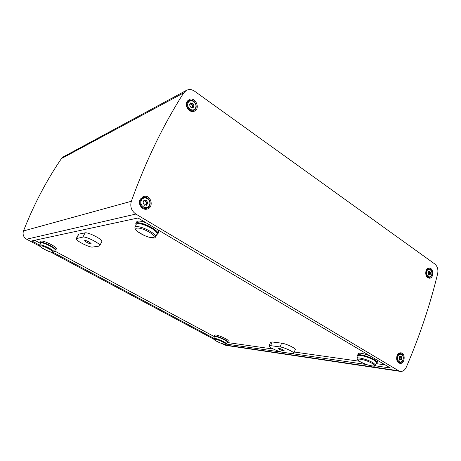 <?xml version="1.0" encoding="UTF-8"?>
<svg xmlns="http://www.w3.org/2000/svg" width="461" height="461" viewBox="0 0 461 461"><rect width="100%" height="100%" fill="white"/><g stroke="black" fill="none" stroke-linecap="round" stroke-linejoin="round"><path stroke-width="0.69" d="M400.332 371.393L398.684 370.794L135.862 214.065C131.42 210.89 129.904 206.626 131.327 201.278C145.889 160.883 163.35 124.752 183.714 92.88L186.382 90.373C189.085 89.065 191.834 89.353 194.628 91.243L434.804 263.992C437.454 266.291 438.405 269.518 437.656 273.673C430.004 305.222 419.533 336.421 406.25 367.279C404.833 370.241 402.862 371.612 400.332 371.393L225.821 345.347L222.15 343.652M213.8 339.192L50.75 252.098M40.084 246.399L26.605 239.201C23.494 237.196 22.451 234.453 23.476 230.961C33.866 204.528 46.521 180.401 61.44 158.584L63.393 156.826L186.382 90.373M375.196 365.78L390.409 367.999L138.012 217.99L31.786 240.924L39.611 245.108M226.391 344.073L366.236 364.472M53.441 252.507L213.818 338.288M396.961 355.967C397.814 353.777 399.128 352.728 400.897 352.809C405.864 353.155 404.85 364.311 399.929 363.383C397.111 362.358 396.12 359.891 396.961 355.967M140.081 199.509L143.648 196.455C151.035 194.139 154.533 207.669 146.938 209.121C142.236 210.47 137.637 204.067 140.081 199.509M425.999 270.814C426.65 269.08 427.681 268.158 429.082 268.054C433.732 267.697 434.072 278.415 429.398 278.219C426.367 277.436 425.238 274.969 425.999 270.814M186.93 101.852L189.073 99.611C195.147 96.222 200.858 108.473 194.473 111.124C190.076 113.515 184.377 106.56 186.93 101.852M385.2 364.905L376.136 363.62M359.292 361.234L294.314 352.025M273.436 349.069L227.117 342.5M269.201 345.738L270.538 342.367L272.111 341.964L281.596 343.157C285.578 343.549 295.288 347.986 295.317 349.421L295.184 349.772M76.284 238.435L78.768 234.136L85.031 232.868C88.039 231.929 102.607 239.351 101.869 241.426L101.725 241.714M357.805 354.878L358.099 354.042C358.514 352.504 362.438 353.086 369.883 355.8M377.761 360.485L377.605 361.315M136.099 223.153L136.589 222.127C137.09 220.473 140.305 220.721 146.229 222.876M157.593 229.63L158.855 231.768L158.521 232.488M214.238 336.046L214.607 335.164C215.823 334.519 219.378 335.625 225.268 338.489C227.175 339.532 228.183 340.293 228.304 340.777L228.218 340.979M40.389 242.307L40.931 241.259C42.02 240.556 45.432 241.65 51.165 244.543C54.623 246.462 56.392 247.839 56.461 248.663L56.398 248.796M34.736 240.29L40.43 243.345M54.692 250.997L214.411 336.668M55.176 250.127L55.873 249.827C55.798 249.009 54.023 247.643 50.566 245.725C44.826 242.832 41.415 241.731 40.332 242.428L40.58 243.033M227.296 342.154L227.855 341.849C227.74 341.37 226.726 340.61 224.818 339.573C218.923 336.709 215.368 335.591 214.158 336.23L214.417 336.657M156.803 234.516L158.077 233.445C157.898 232.016 155.893 230.137 152.061 227.797C145.054 223.533 135.522 221.234 135.793 223.798L136.116 224.789M376.401 362.991L377.317 362.133L374.597 359.816C368.598 356.123 356.307 353.063 357.575 355.512L357.978 356.117M99.15 246.099L92.609 247.044C89.567 247.759 75.495 240.602 76.169 238.66L82.94 237.069C85.925 236.182 100.538 243.592 99.824 245.609L99.15 246.099M89.048 241.95C87.037 240.896 85.619 240.417 84.801 240.515C83.308 241.086 92.188 245.206 90.967 243.373L89.048 241.95M292.09 353.61L282.466 352.21C278.513 351.726 269.103 347.392 269.08 346.044L270.647 345.664L280.115 346.943C284.091 347.363 293.818 351.806 293.859 353.207C293.945 353.656 293.352 353.789 292.09 353.61M283.083 349.864C280.899 348.775 279.378 348.297 278.525 348.43C277.799 349.029 285.209 351.864 284.039 350.539L283.083 349.864M86.322 240.746L89.93 242.48M280.3 348.683L282.674 349.645M187.829 100.538L189.333 100.579M193.92 110.3L193.021 111.522M189.788 104.682L189.84 105.719L191.2 107.632L191.563 107.344L193.084 107.776L193.931 106.001L193.781 104.999L192.427 103.091L192.076 103.368L190.537 102.941L189.598 104.774M427.877 272.803L428.695 275.136L429.335 274.71L429.94 275.038L430.551 273.465L429.727 271.137L429.099 271.558L428.488 271.224L427.877 272.803M142.432 196.956L144.662 197.348M147.439 207.848L145.693 209.259M140.812 198.339L143.648 197.504C149.883 195.562 152.833 206.972 146.431 208.211C142.455 209.363 138.554 203.946 140.622 200.086L143.648 197.504C146.27 197.037 148.275 198.074 149.664 200.621C150.868 204.09 149.79 206.614 146.431 208.211L143.596 208.839M143.181 202.229L143.238 203.318L144.598 205.26L145.296 204.811L146.644 205.254L147.578 203.313L147.52 202.223L146.16 200.293L145.48 200.731L144.109 200.287L143.181 202.229M398.967 357.863L399.779 360.22L400.609 359.724L401.105 360.012L401.813 358.312L401.001 355.955L400.177 356.451L399.681 356.157L398.967 357.863M192.341 106.762L191.799 107.28M190.33 104.174L192.076 103.368M192.565 106.629L191.2 103.8M428.194 272.434L428.546 273.506L428.229 273.88M145.273 200.789L146.154 202.581L146.206 203.664L145.595 204.793M143.803 201.111L145.48 200.731M399.307 356.584L399.785 357.183L399.474 359.125L401.456 359.378M135.862 214.065L26.605 239.201M398.684 370.794L224.484 344.897M183.714 92.88L61.44 158.584M131.327 201.278L23.476 230.961M55.239 250.012L55.193 250.093C56.622 249.753 55.072 248.3 50.537 245.73M54.104 252.075L55.257 249.971C55.211 249.205 53.539 247.914 50.249 246.093C44.809 243.35 41.588 242.319 40.597 242.993L39.681 244.935M49.183 248.139C43.789 245.431 40.603 244.399 39.629 245.05C40.026 245.984 37.629 245.632 46.774 250.53C55.124 253.855 53.153 252.276 54.162 251.96C54.104 251.21 52.445 249.937 49.183 248.139M48.699 248.744C40.551 244.376 36.546 245.171 44.573 249.424C52.462 253.659 56.784 253.077 48.699 248.744M227.319 342.125C228.374 341.953 227.527 341.1 224.784 339.567M227.256 342.195L227.342 342.01C227.238 341.561 226.282 340.84 224.472 339.855C218.889 337.141 215.535 336.092 214.417 336.709L213.771 338.403M226.432 344.01L226.507 343.843C226.403 343.405 225.452 342.696 223.654 341.716C218.122 339.037 214.809 337.988 213.702 338.581L214.123 339.135M223.136 342.195C216.866 338.835 210.429 337.965 216.676 341.278C222.761 344.546 229.376 345.537 223.136 342.195M156.844 234.442C159.189 233.554 157.576 231.347 152.009 227.809C144.143 223.003 133.834 221.061 136.151 224.709M156.89 234.349L157.213 233.71C157.092 232.361 155.196 230.575 151.536 228.345C144.875 224.294 135.839 222.133 136.197 224.605L135.188 226.927M150.107 231.289C143.498 227.302 134.554 225.129 134.923 227.544C135.499 228.5 132.601 229.607 145.613 236.049C157.057 239.979 154.66 236.96 155.76 236.568C155.622 235.254 153.738 233.496 150.107 231.289M155.513 237.133L156.947 234.234M149.312 232.183C138.288 225.7 129.875 227.359 140.709 233.6C151.22 239.806 160.186 238.602 149.312 232.183M376.395 362.945C377.974 362.605 377.352 361.557 374.528 359.81C368.022 355.806 354.993 352.878 357.949 356.013M376.372 363.014L376.608 362.404L374.032 360.197C368.345 356.699 356.71 353.806 357.99 356.146L357.361 358.122M374.586 365.723L375.617 364.945L373.058 362.778C367.417 359.326 355.898 356.428 357.171 358.716L357.661 359.384M372.234 363.418C364.611 358.935 352.458 357.298 360.093 361.695C367.394 366.011 379.76 367.861 372.234 363.418M76.716 238.239L78.768 234.136M82.94 237.069L85.031 232.868M270.647 345.664L272.111 341.964M280.115 346.943L281.596 343.157M189.2 100.648C194.409 97.744 199.244 108.093 193.764 110.381C190.047 112.415 185.218 106.531 187.373 102.549L189.2 100.648L186.964 101.783M188.1 102.734C190.439 97.784 197.884 103.091 195.51 107.966C193.222 112.928 185.702 107.661 188.1 102.734M428.69 268.844C432.821 268.515 433.11 277.626 428.961 277.441C426.396 276.779 425.434 274.693 426.079 271.183C426.632 269.714 427.503 268.936 428.69 268.844L427.186 268.884M426.748 271.391C428.206 267.04 433.161 270.572 431.675 274.871C430.24 279.222 425.244 275.724 426.748 271.391M141.36 200.322C143.918 194.917 151.98 199.878 149.381 205.208C146.886 210.625 138.738 205.71 141.36 200.322M400.413 353.57C404.798 353.869 403.934 363.343 399.595 362.513C397.209 361.649 396.368 359.563 397.082 356.244C397.803 354.394 398.915 353.501 400.413 353.57L398.782 353.38M397.762 356.486C399.33 351.812 404.608 355.062 403.012 359.678C401.473 364.357 396.149 361.147 397.762 356.486M192.479 107.563L193.303 107.165M191.038 107.672L191.332 107.528M190.312 103.489L191.096 103.097M191.626 104.514L193.119 103.777M192.289 105.73L193.781 104.999M428.546 273.506L430.551 273.465M428.39 274.491L430.217 274.456M428.459 274.987L428.926 274.981M428.275 271.356L428.713 271.35M428.194 271.719L430.05 271.679M428.494 272.658L430.499 272.612M146.206 203.664L147.578 203.313M145.797 204.845L146.99 204.546M144.299 205.237L144.852 205.099M143.757 200.679L144.61 200.449M145.44 201.353L146.805 200.996M146.154 202.581L147.52 202.223M399.837 358.059L401.813 358.312M399.52 359.966L400.085 360.041M399.48 356.22L399.86 356.267M400.459 356.388L401.283 356.491M399.785 357.183L401.762 357.425M56.461 248.663L55.873 249.827M228.304 340.777L227.855 341.849M227.313 342.079L226.507 343.843C225.746 344.211 227.573 345.485 219.978 342.828C212.337 339.192 213.973 339.302 213.702 338.581M158.855 231.768L158.077 233.445M377.836 360.646L377.317 362.133M376.435 362.853L375.617 364.945C374.528 365.429 377.801 367.619 366.847 364.686C355.483 360.047 357.955 359.828 357.171 358.716M99.824 245.609L101.869 241.426M293.859 353.207L295.317 349.421M193.764 110.381L191.534 111.441M428.961 277.441L427.468 277.464M399.595 362.513L397.981 362.294M192.179 106.819L193.672 106.088M190.923 107.655L191.563 107.344M189.552 104.826L189.955 104.624M428.373 274.727L429.335 274.71M428.194 271.581L429.099 271.558M144.114 205.11L145.296 204.811M399.508 359.58L400.609 359.724M399.37 356.353L400.177 356.451"/></g></svg>
